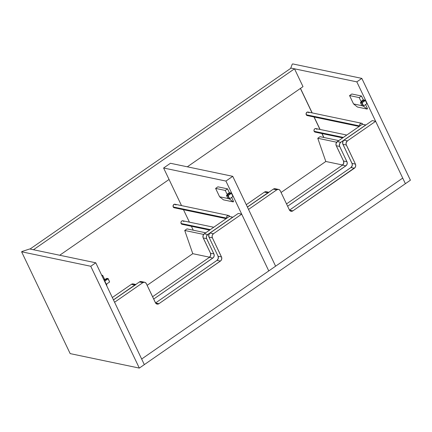 <?xml version="1.0" encoding="UTF-8"?>
<svg xmlns="http://www.w3.org/2000/svg" width="432" height="432" viewBox="0 0 432 432"><rect width="100%" height="100%" fill="white"/><g stroke="black" fill="none" stroke-linecap="round" stroke-linejoin="round"><path stroke-width="0.65" d="M405.389 183.686L402.716 178.087L405.389 183.686L144.331 364.619L95.764 262.796L90.752 266.269L139.32 368.091L144.331 364.619L95.764 262.796L29.722 248.962L95.764 262.796L90.752 266.269L21.6 251.786L70.168 353.608L139.32 368.091L90.752 266.269L21.6 251.786L70.168 353.608L139.32 368.091L144.331 364.619L405.389 183.686L356.821 81.864L361.832 78.392L410.4 180.214L405.389 183.686L356.821 81.864L290.774 68.035L356.821 81.864L361.832 78.392L292.68 63.909L292.221 64.228L292.68 63.909L361.832 78.392L410.4 180.214L405.389 183.686M141.664 359.019L402.716 178.087L141.664 359.019L114.583 302.249L142.83 282.674L139.412 281.956L113.481 299.932L139.412 281.956L142.83 282.674A3.013 2.56 -78.2 0 1 144.666 282.269A3.013 2.56 -78.2 0 1 146.324 283.64L155.709 303.199L157.453 304.15L158.922 303.701A3.013 2.56 -78.2 0 1 157.091 304.101A3.013 2.56 -78.2 0 1 155.428 302.735L146.324 283.64L145.265 282.49L144.304 282.226L142.83 282.674L114.583 302.249L141.664 359.019L268.774 270.918L225.914 181.062L268.774 270.918L141.664 359.019M22.054 251.473L29.722 248.962L22.054 251.473M300.483 88.382L312.179 112.909L300.483 88.382M314.14 117.013L320.074 129.454L314.14 117.013M322.029 133.558L323.908 137.495L322.029 133.558M292.221 64.228L290.774 68.035L292.221 64.228M193.255 230.197L191.381 226.26L193.255 230.197M189.421 222.156L183.487 209.714L189.421 222.156M181.532 205.61L163.598 168.01L225.914 181.062L232.745 176.326L275.605 266.182L268.774 270.918L275.605 266.182L232.745 176.326L170.429 163.274L163.598 168.01L181.532 205.61M170.429 163.274L163.598 168.01L225.914 181.062L232.745 176.326L170.429 163.274M144.666 282.269L141.242 281.556A3.013 2.56 101.8 0 0 139.412 281.956L141.377 281.588M155.574 302.999L158.922 303.701L220.428 261.074L217.01 260.356L155.547 302.951L217.01 260.356A3.013 2.56 101.8 0 0 218.074 256.23L221.492 256.948A3.013 2.56 -78.2 0 1 220.428 261.074L217.01 260.356L218.263 258.493L218.074 256.23L221.492 256.948L212.387 237.854L208.969 237.141L218.074 256.23L208.969 237.141L212.387 237.854A3.013 2.56 -78.2 0 1 213.451 233.734L210.033 233.015A3.013 2.56 101.8 0 0 208.969 237.141L208.775 234.878L210.033 233.015L213.451 233.734L241.699 214.153L238.275 213.44L210.033 233.015L238.275 213.44L241.699 214.153L268.774 270.918L241.699 214.153L213.451 233.734L212.387 235.035L212.096 236.174L212.387 237.854L221.686 257.472L221.681 259.211L220.849 260.717L158.922 303.701L155.574 302.999M141.847 281.777L142.625 282.458M375.64 121.322L402.716 178.087L275.605 266.182L248.53 209.417L276.777 189.842L273.359 189.124L247.423 207.101L273.359 189.124L276.777 189.842A3.013 2.56 -78.2 0 1 278.608 189.437A3.013 2.56 -78.2 0 1 280.271 190.809L289.375 209.898L280.271 190.809L279.212 189.659L278.246 189.394L276.777 189.842L248.53 209.417L275.605 266.182L402.716 178.087L375.64 121.322L372.222 120.604L375.64 121.322L347.393 140.897L343.975 140.184A3.013 2.56 101.8 0 0 342.911 144.304L352.021 163.399L355.439 164.111A3.013 2.56 -78.2 0 1 354.375 168.237L350.957 167.524L289.494 210.119L350.957 167.524A3.013 2.56 101.8 0 0 352.021 163.399L355.439 164.111L346.329 145.022L342.911 144.304L346.329 145.022A3.013 2.56 -78.2 0 1 347.393 140.897L375.64 121.322M278.608 189.437L275.189 188.719A3.013 2.56 101.8 0 0 273.359 189.124L275.324 188.752M292.869 210.865A3.013 2.56 -78.2 0 1 291.038 211.27A3.013 2.56 -78.2 0 1 289.375 209.898L290.903 211.237L292.869 210.865L354.375 168.237L350.957 167.524L352.21 165.661L352.21 163.922L342.716 143.78L342.916 141.485L343.975 140.184L347.393 140.897L346.14 142.76L346.14 144.493L355.439 164.111L355.725 165.796L355.153 167.438L292.869 210.865L289.521 210.163L292.869 210.865M372.222 120.604L343.975 140.184L372.222 120.604M276.572 189.626L275.794 188.946M33.448 249.745L30.029 249.032L291.087 68.099L294.505 68.812L33.448 249.745L30.029 249.032L291.087 68.099L294.505 68.812L303.005 86.632L187.321 166.811L303.005 86.632L294.505 68.812L33.448 249.745M169.058 179.469L59.719 255.247L169.058 179.469M192.78 253.681L147.128 285.32L192.78 253.681L209.601 257.207L192.78 253.681L184.734 230.467L192.78 253.681M228.566 215.46L174.955 204.233A1.809 1.539 101.8 0 0 173.362 204.995A1.809 1.539 101.8 0 0 173.216 206.95L226.827 218.176A1.809 1.539 -78.2 0 1 226.973 216.221A1.809 1.539 -78.2 0 1 228.566 215.46A1.809 1.539 -78.2 0 1 229.565 216.286L229.678 216.599M175.948 205.054L175.781 204.779M175.565 204.541L174.134 204.32L173.102 205.594L173.383 207.23L174.733 207.776M175.03 207.684L175.311 207.533M226.152 218.651L174.209 207.77A1.809 1.539 101.8 0 1 173.216 206.95L226.827 218.176L226.714 216.821L227.47 215.703L228.647 215.482L229.565 216.286A1.809 1.539 -78.2 0 1 229.651 216.508M213.743 227.248L182.844 220.779A1.809 1.539 101.8 0 0 181.251 221.54A1.809 1.539 101.8 0 0 181.105 223.495L210.325 229.613L181.105 223.495L181.742 224.186L182.623 224.321M183.843 221.6L183.676 221.324M183.46 221.092L182.326 220.774L181.494 221.238L180.992 222.14L181.105 223.495A1.809 1.539 101.8 0 0 182.104 224.321L209.65 230.089M182.925 224.23L183.206 224.078M187.013 228.89L184.734 230.467L203.629 234.425L184.734 230.467L187.013 228.89L205.724 232.805L187.013 228.89M229.338 216.443L232.756 217.156L207.695 234.522L204.277 233.809L229.338 216.443L232.794 217.242L207.695 234.522L204.277 233.809L229.338 216.443M135.794 284.467L133.213 283.927A3.013 2.56 101.8 0 0 131.382 284.332L112.336 297.535L131.382 284.332L134.8 285.044L113.438 299.851L135.767 284.634M153.679 299.057L213.273 257.688L214.11 256.187L214.11 254.448L206.442 238.124L206.442 236.385L207.695 234.522A3.013 2.56 -78.2 0 0 206.631 238.648L213.916 253.924L210.497 253.206L203.018 237.406L203.218 235.116L204.277 233.809A3.013 2.56 101.8 0 0 203.213 237.935L206.631 238.648L203.213 237.935L210.497 253.206L213.916 253.924A3.013 2.56 -78.2 0 1 212.852 258.044L153.679 299.057M135.41 284.731A3.013 2.56 -78.2 0 0 134.8 285.044L131.382 284.332L133.348 283.959M133.817 284.148L134.595 284.828M152.572 296.741L209.434 257.332L210.692 255.469L210.497 253.206A3.013 2.56 101.8 0 1 209.434 257.332L212.852 258.044L209.434 257.332L152.572 296.741M323.779 137.468L321.905 133.531L323.779 137.468M319.945 129.427L314.01 116.986L319.945 129.427M312.055 112.882L300.397 88.441L312.055 112.882M325.809 161.482L281.07 192.488L325.809 161.482L342.635 165.002L325.809 161.482L317.768 138.267L325.809 161.482M361.6 123.26L307.989 112.034A1.809 1.539 101.8 0 0 306.396 112.795A1.809 1.539 101.8 0 0 306.25 114.75L359.861 125.977A1.809 1.539 -78.2 0 1 360.007 124.022A1.809 1.539 -78.2 0 1 361.6 123.26A1.809 1.539 -78.2 0 1 362.599 124.081L362.713 124.4M308.983 112.855L308.815 112.574M308.599 112.342L307.168 112.12L306.137 113.389L306.418 115.031L307.768 115.576M308.065 115.484L308.345 115.328M359.181 126.446L307.244 115.571A1.809 1.539 101.8 0 1 306.25 114.75L359.861 125.977L359.748 124.621L360.504 123.503L361.681 123.277L362.599 124.081A1.809 1.539 -78.2 0 1 362.686 124.308M346.772 135.049L315.878 128.579A1.809 1.539 101.8 0 0 314.285 129.341A1.809 1.539 101.8 0 0 314.14 131.296L343.359 137.414L314.14 131.296L314.777 131.981L315.657 132.122M316.877 129.4L316.705 129.119M316.494 128.887L315.36 128.574L314.528 129.033L314.026 129.935L314.14 131.296A1.809 1.539 101.8 0 0 315.139 132.116L342.679 137.884M315.954 132.03L316.235 131.873M320.047 136.685L317.768 138.267L336.663 142.22L317.768 138.267L320.047 136.685L338.758 140.605L320.047 136.685M362.367 124.238L365.791 124.956L340.729 142.322L337.311 141.604L362.367 124.238L365.828 125.037L340.729 142.322L337.311 141.604L362.367 124.238M268.828 192.267L266.247 191.727A3.013 2.56 101.8 0 0 264.416 192.127L246.278 204.698L264.416 192.127L267.835 192.845L247.385 207.02L268.801 192.434M287.626 206.226L346.307 165.488L347.144 163.982L347.144 162.248L339.471 145.919L339.671 143.629L340.729 142.322A3.013 2.56 -78.2 0 0 339.665 146.448L346.95 161.719L343.532 161.006L336.053 145.206L336.058 143.467L337.311 141.604A3.013 2.56 101.8 0 0 336.247 145.73L339.665 146.448L336.247 145.73L343.532 161.006L346.95 161.719A3.013 2.56 -78.2 0 1 345.886 165.845L287.626 206.226M268.445 192.532A3.013 2.56 -78.2 0 0 267.835 192.845L264.416 192.127L266.382 191.759M266.852 191.948L267.629 192.629M286.519 203.909L342.468 165.127L343.726 163.269L343.532 161.006A3.013 2.56 101.8 0 1 342.468 165.127L345.886 165.845L342.468 165.127L286.519 203.909M231.568 193.147L229.349 192.667L227.529 188.849L217.89 186.829L215.617 188.406L225.25 190.426L215.617 188.406L217.89 186.829L227.529 188.849L225.25 190.426L227.07 194.243L225.25 190.426L227.529 188.849L229.349 192.667L227.07 194.243L227.621 194.567L227.07 194.243L229.349 192.667L231.525 193.12L233.086 196.333L231.563 193.201L228.15 195.599L229.667 198.785L232.967 196.495L231.449 193.309L227.767 195.728L229.284 198.909L229.667 198.785L228.15 195.599L226.525 195.464L228.042 198.65L229.284 198.909L227.767 195.728L226.476 195.437L227.621 194.567L226.492 195.367L227.999 198.623L229.516 198.866L233.086 196.371L231.552 193.217M233.599 201.577L233.145 201.89L229.387 198.904L233.145 201.89L233.599 201.577L231.622 197.429L233.599 201.577M215.617 188.406L219.602 196.771L223.506 199.87L233.145 201.89L223.506 199.87L219.602 196.771L215.617 188.406M227.945 198.515L219.602 196.771L227.945 198.515M227.837 195.534L231.185 193.271L229.824 193.174L226.876 195.242L227.837 195.534L226.978 195.151L229.824 193.174L230.229 194.022L229.824 193.174L230.207 193.05L230.558 193.79L230.207 193.05L231.179 193.325L227.837 195.534M101.995 275.854L102.692 275.368L104.517 279.185L103.815 279.671L104.517 279.185L102.692 275.368L101.995 275.854M106.693 284.013L106.78 285.892L106.693 284.013M101.655 275.146L102.692 275.368L101.655 275.146M108.216 278.64L106.801 278.359L105.521 279.191L104.517 279.185L105.365 279.272L106.931 278.354L108.216 278.64L104.549 281.205L104.798 281.092L106.315 284.272L104.798 281.092L108.097 278.802L109.615 281.988L108.216 278.683M106.067 284.391L109.615 281.988L106.056 284.391M106.855 278.543L104.117 280.303L106.472 278.667L106.855 278.543L107.206 279.283L106.855 278.543L107.789 278.737L106.855 278.543M104.458 281.021L107.833 278.764L104.458 281.021M106.877 279.509L106.472 278.667L106.877 279.509M365.51 100.359L363.296 99.83L361.471 96.012L351.837 93.998L349.558 95.575L359.192 97.594L349.558 95.575L351.837 93.998L361.471 96.012L359.192 97.594L361.017 101.412L359.192 97.594L361.471 96.012L363.296 99.83L361.017 101.412L361.562 101.731L361.017 101.412L363.296 99.83L365.467 100.289L367.033 103.496L365.51 100.37L362.092 102.767L363.609 105.948L366.914 103.658L365.396 100.478L361.708 102.892L363.226 106.072L363.609 105.948L362.092 102.767L360.466 102.632L361.984 105.813L363.226 106.072L361.708 102.892L360.423 102.605L361.562 101.731L360.439 102.535L361.94 105.791L363.512 106.007L367.033 103.54L365.515 100.316M367.546 108.74L367.087 109.058L363.328 106.072L367.087 109.058L367.546 108.74L365.564 104.593L367.546 108.74M349.558 95.575L353.549 103.934L357.453 107.039L367.087 109.058L357.453 107.039L353.549 103.934L349.558 95.575M361.892 105.683L353.549 103.934L361.892 105.683M361.784 102.703L365.089 100.543L363.771 100.343L360.85 102.379L361.784 102.703L360.925 102.314L363.771 100.343L364.171 101.185L363.771 100.343L364.154 100.219L364.505 100.953L364.154 100.219L365.132 100.44L361.784 102.703M227.993 198.617L226.476 195.437M361.94 105.786L360.423 102.605"/></g></svg>
